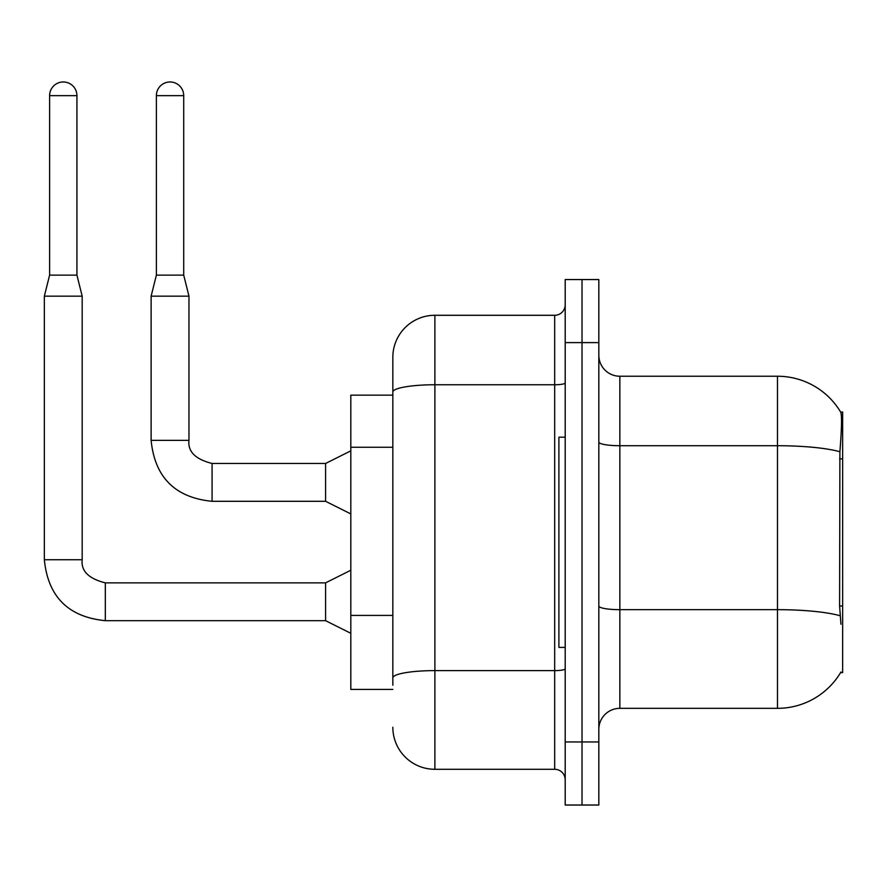 <?xml version="1.0" encoding="UTF-8"?>
<svg xmlns="http://www.w3.org/2000/svg" width="887" height="887" viewBox="0 0 887 887"><rect width="100%" height="100%" fill="white"/><g stroke="black" fill="none" stroke-linecap="round" stroke-linejoin="round"><path stroke-width="1.33" d="M840.954 624.26L839.601 605.998L839.9 451.727C841.719 428.864 842.007 415.704 840.743 412.233L842.65 411.967L842.65 672.612L840.588 672.612L840.954 671.98A73.566 73.566 0 0 1 777.489 708.336L619.847 708.336A21.022 21.022 0 0 0 598.825 729.358M392.841 395.158L350.808 395.158L350.808 689.421L392.841 689.421M582.016 741.964L582.016 805.03L598.825 805.03L598.825 741.964L582.016 741.964L582.016 805.03L565.196 805.03L565.196 741.964L582.016 741.964L582.016 342.604L582.016 741.964M565.196 741.964L565.196 279.549L582.016 279.549L582.016 342.604L582.016 279.549L598.825 279.549L598.825 741.964M839.9 451.727A73.566 12.773 180 0 0 777.489 445.717L777.489 376.243A73.566 73.566 0 0 1 840.743 412.233A73.566 73.566 0 0 0 777.489 376.243L619.847 376.243A21.022 21.022 0 0 1 598.825 355.221A21.022 21.022 0 0 0 619.847 376.243L619.847 708.336M392.841 685.219L392.841 630.125M392.841 432.546L392.841 357.317A42.033 42.033 0 0 1 434.885 315.284L434.885 769.295L554.685 769.295L554.685 315.284A10.511 10.511 0 0 0 565.196 304.773M434.885 315.284L554.685 315.284M565.196 668.798A10.511 1.829 0 0 1 554.685 670.616L434.885 670.616A42.033 7.296 180 0 0 392.841 677.923L392.841 392.065A42.033 7.296 180 0 1 434.885 384.758L554.685 384.758A10.511 1.829 0 0 0 565.196 382.94M392.841 357.317L392.841 380.445M565.196 779.806A10.511 10.511 0 0 0 554.685 769.295M434.885 769.295A42.033 42.033 0 0 1 392.841 727.251M565.196 437.191L558.899 437.191L558.899 647.388L565.196 647.388M76.925 275.136L49.605 275.136L49.605 95.641A13.66 13.66 0 0 1 63.265 81.97A13.66 13.66 0 0 1 76.925 95.641L76.925 275.136L82.181 296.158L82.181 559.73C80.917 570.951 88.622 578.657 105.309 582.859L105.309 620.656C68.321 617.03 48.009 596.718 44.35 559.73L44.35 296.158L82.181 296.158M350.808 633.296L325.584 620.689L325.584 582.859L350.808 570.241M183.709 275.136L156.378 275.136L156.378 95.641A13.66 13.66 0 0 1 170.038 81.97A13.66 13.66 0 0 1 183.709 95.641L183.709 275.136L188.964 296.158L188.964 440.351C187.689 451.561 195.395 459.266 212.082 463.469L212.082 463.502M350.808 513.917L325.584 501.299L325.584 463.469L350.808 450.862M325.584 501.299L212.082 501.299C175.105 497.651 154.781 477.328 151.123 440.351C154.781 477.328 175.105 497.651 212.082 501.299C175.105 497.651 154.781 477.328 151.123 440.351C154.781 477.328 175.105 497.651 212.082 501.299C175.105 497.651 154.781 477.328 151.123 440.351C154.781 477.328 175.105 497.651 212.082 501.299C175.105 497.651 154.781 477.328 151.123 440.351C154.781 477.328 175.105 497.651 212.082 501.299C175.105 497.651 154.781 477.328 151.123 440.351C154.781 477.328 175.105 497.651 212.082 501.299C175.105 497.651 154.781 477.328 151.123 440.351C154.781 477.328 175.105 497.651 212.082 501.299C175.105 497.651 154.781 477.328 151.123 440.351C154.781 477.328 175.105 497.651 212.082 501.299C175.105 497.651 154.781 477.328 151.123 440.351C154.781 477.328 175.105 497.651 212.082 501.299C175.105 497.651 154.781 477.328 151.123 440.351C154.781 477.328 175.105 497.651 212.082 501.299L212.082 463.469C195.395 459.266 187.689 451.561 188.964 440.351L151.123 440.351L151.123 296.158L188.964 296.158M842.65 605.998L839.601 605.998M842.65 458.867L839.601 458.867M392.841 447.259L350.808 447.259M392.841 615.412L350.808 615.412M777.489 708.336L777.489 445.717L619.847 445.717A21.022 3.648 0 0 1 598.825 442.07M840.133 615.744A73.566 12.773 180 0 0 777.489 609.668L619.847 609.668A21.022 3.648 -0 0 1 598.825 606.009M598.825 342.604L565.196 342.604M325.584 620.689L105.309 620.689C68.321 617.03 48.009 596.718 44.35 559.73C48.009 596.718 68.321 617.03 105.309 620.689C68.321 617.03 48.009 596.718 44.35 559.73C48.009 596.718 68.321 617.03 105.309 620.689C68.321 617.03 48.009 596.718 44.35 559.73C48.009 596.718 68.321 617.03 105.309 620.689C68.321 617.03 48.009 596.718 44.35 559.73C48.009 596.718 68.321 617.03 105.309 620.689C68.321 617.03 48.009 596.718 44.35 559.73C48.009 596.718 68.321 617.03 105.309 620.689C68.321 617.03 48.009 596.718 44.35 559.73C48.009 596.718 68.321 617.03 105.309 620.689C68.321 617.03 48.009 596.718 44.35 559.73C48.009 596.718 68.321 617.03 105.309 620.689C68.321 617.03 48.009 596.718 44.35 559.73C48.009 596.718 68.321 617.03 105.309 620.689C68.321 617.03 48.009 596.718 44.35 559.73L82.181 559.73C80.917 570.951 88.622 578.657 105.309 582.859C88.622 578.657 80.917 570.951 82.181 559.73C80.917 570.951 88.622 578.657 105.309 582.859C88.622 578.657 80.917 570.951 82.181 559.73C80.917 570.951 88.622 578.657 105.309 582.859C88.622 578.657 80.917 570.951 82.181 559.73C80.917 570.951 88.622 578.657 105.309 582.859C88.622 578.657 80.917 570.951 82.181 559.73C80.917 570.951 88.622 578.657 105.309 582.859C88.622 578.657 80.917 570.951 82.181 559.73C80.917 570.951 88.622 578.657 105.309 582.859C88.622 578.657 80.917 570.951 82.181 559.73C80.917 570.951 88.622 578.657 105.309 582.859C88.622 578.657 80.917 570.951 82.181 559.73C80.917 570.951 88.622 578.657 105.309 582.859C88.622 578.657 80.917 570.951 82.181 559.73C80.917 570.951 88.622 578.657 105.309 582.859C88.622 578.657 80.917 570.951 82.181 559.73M49.605 95.641L76.925 95.641M156.378 95.641L183.709 95.641M212.082 463.469C195.395 459.266 187.689 451.561 188.964 440.351C187.689 451.561 195.395 459.266 212.082 463.469C195.395 459.266 187.689 451.561 188.964 440.351C187.689 451.561 195.395 459.266 212.082 463.469C195.395 459.266 187.689 451.561 188.964 440.351C187.689 451.561 195.395 459.266 212.082 463.469C195.395 459.266 187.689 451.561 188.964 440.351C187.689 451.561 195.395 459.266 212.082 463.469C195.395 459.266 187.689 451.561 188.964 440.351C187.689 451.561 195.395 459.266 212.082 463.469C195.395 459.266 187.689 451.561 188.964 440.351C187.689 451.561 195.395 459.266 212.082 463.469C195.395 459.266 187.689 451.561 188.964 440.351C187.689 451.561 195.395 459.266 212.082 463.469C195.395 459.266 187.689 451.561 188.964 440.351C187.689 451.561 195.395 459.266 212.082 463.469L325.584 463.469M325.584 582.859L105.309 582.859M44.35 559.73C48.009 596.718 68.321 617.03 105.309 620.689M49.605 275.136L44.35 296.158M156.378 275.136L151.123 296.158"/></g></svg>
